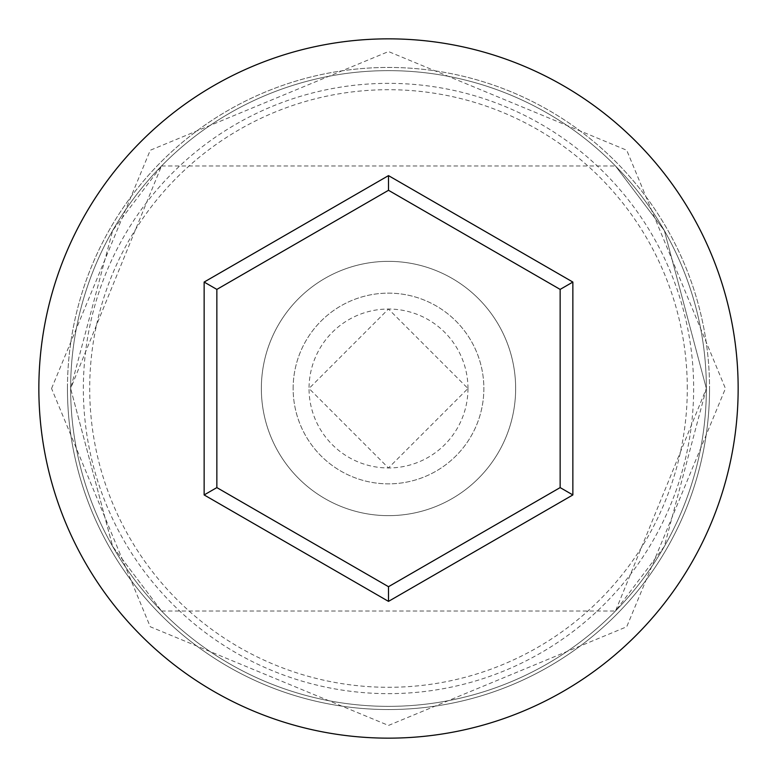 <?xml version="1.0" encoding="UTF-8"?>
<svg xmlns="http://www.w3.org/2000/svg" width="777" height="777" viewBox="0 0 777 777"><rect width="100%" height="100%" fill="white"/><g stroke="black" fill="none" stroke-linecap="round" stroke-linejoin="round"><path stroke-width="0.58" stroke-dasharray="3.88 2.91" d="M83.353 388.5A305.147 305.147 0 0 1 388.5 83.353A305.147 305.147 0 0 1 693.647 388.5A305.147 305.147 0 0 1 388.5 693.647A305.147 305.147 0 0 1 83.353 388.5M706.361 388.5A317.861 317.861 0 0 0 388.5 70.639A317.861 317.861 0 0 0 70.639 388.5L112.655 546.445L161.499 611.004L112.636 546.416L70.639 388.5L112.694 230.487L161.499 165.996L70.639 388.5A317.861 317.861 0 0 0 388.5 706.361A317.861 317.861 0 0 0 706.361 388.5L664.306 546.513L615.501 611.004L706.361 388.5A317.861 317.861 0 0 0 388.5 70.639A317.861 317.861 0 0 0 70.639 388.5A317.861 317.861 0 0 0 388.5 706.361A317.861 317.861 0 0 0 706.361 388.5A317.861 317.861 0 0 0 388.5 70.639A317.861 317.861 0 0 0 70.639 388.5A317.861 317.861 0 0 0 388.5 706.361A317.861 317.861 0 0 0 706.361 388.5A317.861 317.861 0 0 0 388.5 70.639A317.861 317.861 0 0 0 70.639 388.5A317.861 317.861 0 0 0 388.5 706.361A317.861 317.861 0 0 0 706.361 388.5L664.345 230.555L615.501 165.996L664.364 230.584L706.361 388.5A317.861 317.861 0 0 0 388.5 70.639A317.861 317.861 0 0 0 70.639 388.5A317.861 317.861 0 0 0 388.5 706.361A317.861 317.861 0 0 0 706.361 388.5A317.861 317.861 0 0 0 388.5 70.639A317.861 317.861 0 0 0 70.639 388.5A317.861 317.861 0 0 0 388.5 706.361A317.861 317.861 0 0 0 706.361 388.5M467.968 388.5A79.468 79.468 0 0 1 388.5 467.968A79.468 79.468 0 0 1 309.032 388.5L388.461 467.968L467.968 388.5L388.481 309.032L309.032 388.5A79.468 79.468 0 0 1 388.5 309.032A79.468 79.468 0 0 1 467.968 388.5M293.143 388.5A95.357 95.357 0 0 1 388.5 293.143A95.357 95.357 0 0 1 483.857 388.5A95.357 95.357 0 0 1 388.5 483.857A95.357 95.357 0 0 1 293.143 388.5A95.357 95.357 0 0 1 388.5 293.143A95.357 95.357 0 0 1 483.857 388.5A95.357 95.357 0 0 1 388.5 483.857A95.357 95.357 0 0 1 293.143 388.5M261.354 388.5A127.146 127.146 0 0 1 388.5 261.354A127.146 127.146 0 0 1 515.646 388.5A127.146 127.146 0 0 1 388.5 515.646A127.146 127.146 0 0 1 261.354 388.5A127.146 127.146 0 0 1 388.5 261.354A127.146 127.146 0 0 1 515.646 388.5A127.146 127.146 0 0 1 388.5 515.646A127.146 127.146 0 0 1 261.354 388.5M687.295 388.5A298.795 298.795 0 0 0 388.5 89.705A298.795 298.795 0 0 0 89.705 388.5A298.795 298.795 0 0 0 388.5 687.295A298.795 298.795 0 0 0 687.295 388.5M738.15 388.5A349.65 349.65 0 0 0 388.5 38.85A349.65 349.65 0 0 0 38.85 388.5A349.65 349.65 0 0 0 388.5 738.15A349.65 349.65 0 0 0 738.15 388.5M560.149 289.403L388.5 190.297L216.851 289.403L216.851 487.597L388.5 586.703L560.149 487.597L560.149 289.403M67.453 388.5A321.047 321.047 0 0 1 388.5 67.453A321.047 321.047 0 0 1 709.547 388.5A321.047 321.047 0 0 0 388.5 67.453A321.047 321.047 0 0 0 67.453 388.5A321.047 321.047 0 0 0 388.5 709.547A321.047 321.047 0 0 0 709.547 388.5A321.047 321.047 0 0 1 388.5 709.547A321.047 321.047 0 0 1 67.453 388.5M161.499 611.004L615.501 611.004M51.564 388.5L150.252 150.252L388.49 51.564L626.738 150.243L725.436 388.5L626.738 626.757L388.49 725.436L150.252 626.748L51.564 388.5M161.499 165.996L615.501 165.996"/><path stroke-width="1.17" d="M738.15 388.5A349.65 349.65 0 0 0 388.5 38.85A349.65 349.65 0 0 0 38.85 388.5A349.65 349.65 0 0 0 388.5 738.15A349.65 349.65 0 0 0 738.15 388.5M388.5 601.379L204.137 494.939L204.137 282.061L388.5 175.621L572.863 282.061L572.863 494.939L388.5 601.379L388.5 586.703L560.149 487.597L560.149 289.403L388.5 190.297L216.851 289.403L216.851 487.597L388.5 586.703M572.863 494.939L560.149 487.597M560.149 289.403L572.863 282.061M388.5 190.297L388.5 175.621M216.851 289.403L204.137 282.061M204.137 494.939L216.851 487.597"/></g></svg>
